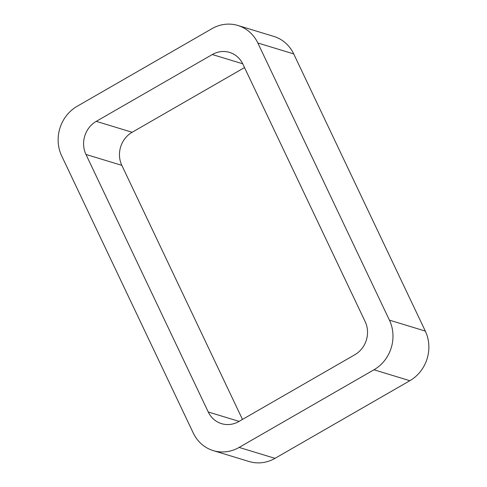 <?xml version="1.0" encoding="UTF-8"?>
<svg xmlns="http://www.w3.org/2000/svg" width="487" height="487" viewBox="0 0 487 487"><rect width="100%" height="100%" fill="white"/><g stroke="black" fill="none" stroke-linecap="round" stroke-linejoin="round"><path stroke-width="0.73" d="M373.973 369.779A36.756 33.956 106.9 0 0 389.436 320.154L425.315 331.081L293.71 53.917A36.756 33.956 106.9 0 0 273.767 36.397L237.887 25.476A36.756 33.956 106.9 0 0 211.991 28.654L77.147 106.294A36.756 33.956 106.9 0 0 61.685 155.919L193.29 433.083A36.756 33.956 106.9 0 0 213.233 450.603A36.756 33.956 106.9 0 0 239.123 447.419L373.973 369.779L409.853 380.706L275.009 458.346A36.756 33.956 106.9 0 1 249.113 461.524L213.233 450.603M425.315 331.081A36.756 33.956 106.9 0 1 409.853 380.706M389.436 320.154L257.824 42.99L293.71 53.917M237.887 25.476A36.756 33.956 106.9 0 1 257.824 42.99M96.262 121.348A24.502 22.639 106.9 0 0 85.956 154.434L208.247 411.984A24.502 22.639 106.9 0 0 221.542 423.66A24.502 22.639 106.9 0 0 238.807 421.541L354.859 354.725A24.502 22.639 106.9 0 0 365.165 321.639L242.867 64.089A24.502 22.639 106.9 0 0 229.578 52.413A24.502 22.639 106.9 0 0 212.314 54.532L96.262 121.348L132.141 132.275L244.523 67.571M85.956 154.434L121.835 165.361A24.502 22.639 106.9 0 1 132.141 132.275M121.835 165.361L242.477 419.429M239.123 447.419L275.009 458.346M212.314 54.532L242.727 63.791M208.247 411.984L239.093 421.377"/></g></svg>
